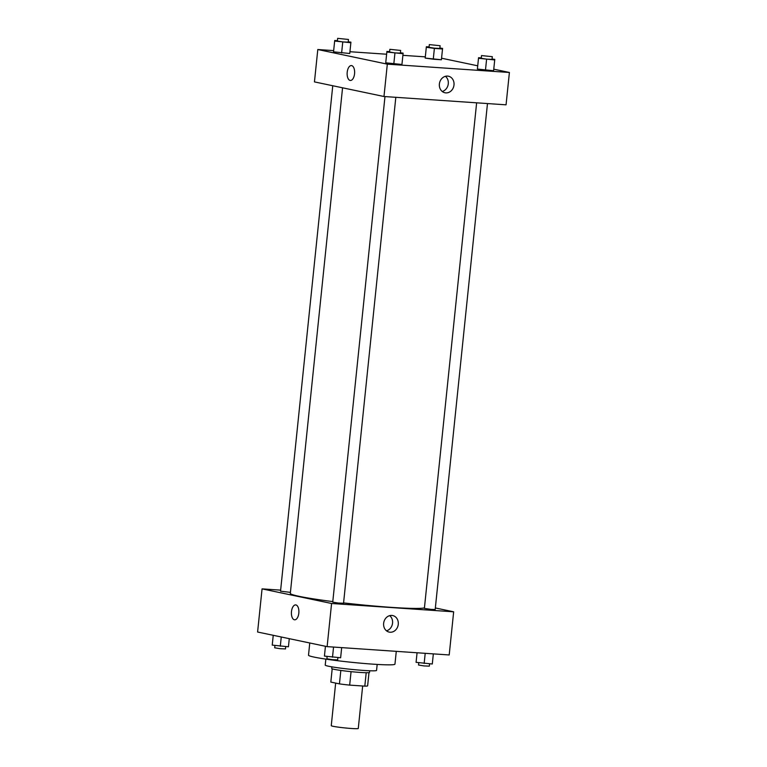 <?xml version="1.0" encoding="UTF-8"?>
<svg xmlns="http://www.w3.org/2000/svg" width="767" height="767" viewBox="0 0 767 767"><rect width="100%" height="100%" fill="white"/><g stroke="black" fill="none" stroke-linecap="round" stroke-linejoin="round"><path stroke-width="1.15" d="M335.658 683.09L331.258 725.687A13.576 0.825 5.9 0 0 344.68 727.902A13.576 0.825 5.9 0 0 358.275 728.477L362.666 685.995M366.204 672.717L364.814 686.139L349.675 685.113A18.504 1.122 5.9 0 1 339.445 683.886L330.826 682.074A18.504 1.122 5.9 0 0 330.826 682.074A18.504 1.122 5.9 0 1 330.836 682.007M364.814 686.139A18.504 1.122 5.9 0 0 367.623 685.842A18.504 1.122 5.9 0 0 367.623 685.803M369.694 670.761L369.531 672.41A19.012 1.15 -174.1 0 1 350.5 671.595A19.012 1.15 -174.1 0 1 331.708 668.498L331.871 666.849M351.065 671.652L349.675 685.113M332.197 668.824L330.826 682.074L332.188 668.814M340.836 670.435L339.445 683.886M377.182 664.423L376.559 670.406A25.8 1.563 -174.1 0 1 350.73 669.313A25.8 1.563 -174.1 0 1 325.227 665.104L325.85 659.121M396.28 651.346L394.957 664.136A43.46 2.627 -174.1 0 1 351.459 662.285A43.46 2.627 -174.1 0 1 308.507 655.2L309.763 642.986M435.349 607.963L453.661 611.807L449.203 654.96L327.125 646.629L257.597 632.018L262.065 588.874L280.645 590.139M298.823 613.13A7.469 3.73 93.9 0 1 294.643 619.813A7.469 3.73 93.9 0 1 291.431 612.104A7.469 3.73 93.9 0 1 295.659 604.904A7.469 3.73 93.9 0 1 298.823 613.13M453.661 611.807L331.584 603.485L327.125 646.629M331.584 603.485L262.065 588.874M295.659 604.904A7.469 3.73 -86.1 0 0 291.431 612.104A7.469 3.73 -86.1 0 0 294.643 619.813M390.087 632.229A8.456 7.306 -78.1 0 1 389.214 632.104A8.456 7.306 -78.1 0 1 383.797 622.325A8.456 7.306 -78.1 0 1 392.694 615.556A8.456 7.306 -78.1 0 1 398.198 624.827A8.456 7.306 -78.1 0 1 390.087 632.229M386.501 630.819A8.456 7.306 101.9 0 0 392.397 624.127A8.456 7.306 101.9 0 0 389.694 615.642M476.633 102.826L424.381 608.394L431.15 609.41L435.186 609.506L487.476 103.564M332.763 85.741L280.53 591.175L290.425 592.373M384.976 96.575L332.734 602.143L338.103 603.025L343.539 603.265L395.82 97.313M342.561 87.802L290.319 593.361A67.899 4.103 5.9 0 0 332.792 601.587M343.578 602.9A67.899 4.103 5.9 0 0 424.439 607.895M493.756 69.183L509.403 72.472L506.057 104.83L383.979 96.508L314.451 81.896L317.797 49.529L333.664 50.612M425.321 56.863L402.896 55.339M386.616 54.227L349.934 51.725M477.39 69.059L493.603 70.737L477.39 69.059L478.56 57.707L481.273 57.889M477.448 68.493L478.56 57.707M385.734 62.808L401.946 64.486L385.734 62.808L386.904 51.456L389.617 51.638M385.791 62.242L386.904 51.456M333.54 51.84L349.752 53.508L333.54 51.84L334.709 40.488L337.422 40.67M333.597 51.274L334.709 40.488M441.562 58.215L477.726 65.809M509.403 72.472L387.316 64.15L317.797 49.529M433.269 59.203L441.399 59.759L425.196 58.091L433.269 59.203L434.381 48.417L426.308 47.295L426.366 46.729L429.079 46.921M425.244 57.515L426.366 46.729M453.997 84.984A8.456 7.306 -78.1 0 1 444.946 92.769A8.456 7.306 -78.1 0 1 439.539 82.989A8.456 7.306 -78.1 0 1 448.427 76.211A8.456 7.306 -78.1 0 1 453.997 84.984M387.316 64.15L383.979 96.508M351.391 65.569A7.469 3.73 -86.1 0 0 347.183 72.51A7.469 3.73 -86.1 0 0 350.116 80.439A7.469 3.73 93.9 0 1 347.183 72.51A7.469 3.73 93.9 0 1 351.391 65.569A7.469 3.73 93.9 0 1 354.603 73.277A7.469 3.73 93.9 0 1 350.375 80.468A7.469 3.73 93.9 0 1 350.116 80.439A7.469 3.73 -86.1 0 0 350.375 80.468M442.233 91.474A8.456 7.306 101.9 0 0 448.283 83.785A8.456 7.306 101.9 0 0 445.426 76.297M492.078 59.011L494.773 59.375L494.715 59.941L478.503 58.273M481.513 55.569L481.235 58.263L486.604 59.155L492.04 59.385L492.318 56.691L481.513 55.569L492.318 56.691M494.715 59.941L493.603 70.737M486.585 59.395L485.463 70.18M400.422 52.76L403.116 53.134L403.058 53.7L386.846 52.022M389.857 49.318L389.578 52.022L394.947 52.904L400.384 53.134L400.662 50.44L389.857 49.318L400.662 50.44M403.058 53.7L401.946 64.486M394.928 53.144L393.816 63.929M439.884 48.033L442.569 48.407L442.521 48.973L434.381 48.417M429.319 44.601L429.041 47.295L434.41 48.177L439.846 48.407L440.124 45.713L429.319 44.601L440.124 45.713M426.308 47.295L425.196 58.091M442.521 48.973L441.399 59.759M348.228 41.782L350.922 42.156L350.864 42.722L334.652 41.054M337.662 38.35L337.384 41.044L342.753 41.936L348.189 42.166L348.467 39.462L337.662 38.35L348.467 39.462M350.864 42.722L349.752 53.508M342.734 42.175L341.622 52.961M416.078 662.333L417.066 652.765L416.078 662.333L432.291 664.001L433.336 653.877M425.206 653.321L424.161 663.455M418.772 662.707L418.533 665.027L423.902 665.909L429.338 666.139L429.578 663.819M324.431 656.082L325.438 646.274L324.431 656.082L340.634 657.76L341.679 647.626M333.549 647.07L332.504 657.204M327.116 656.456L326.876 658.776L332.245 659.658L337.681 659.888L337.921 657.568M272.227 645.114L273.244 635.306L272.227 645.114L288.44 646.782L289.274 638.681M281.259 636.993L280.31 646.226M274.922 645.488L274.682 647.799L280.051 648.69L285.487 648.92L285.727 646.6M368.994 672.621L367.623 685.842"/></g></svg>
